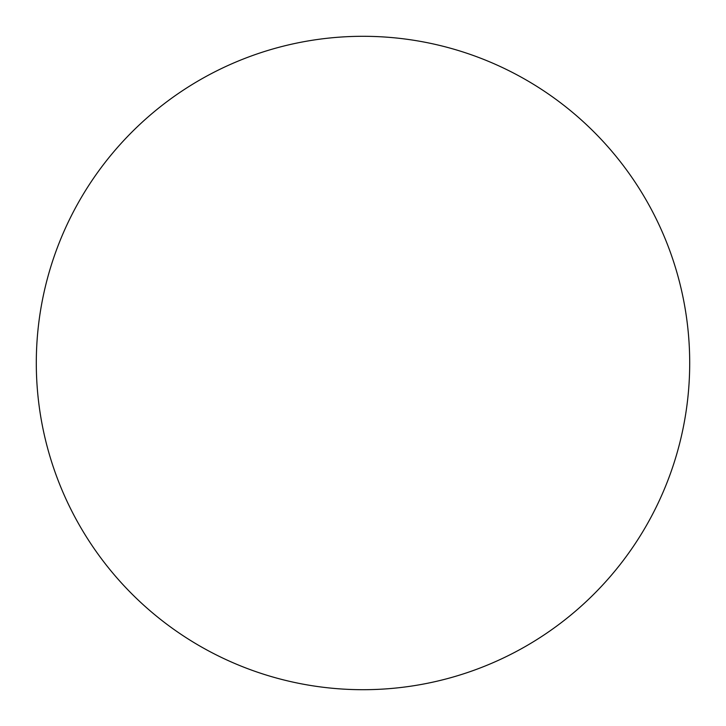 <?xml version="1.0" encoding="UTF-8"?>
<svg xmlns="http://www.w3.org/2000/svg" width="726" height="726" viewBox="0 0 726 726"><rect width="100%" height="100%" fill="white"/><g stroke="black" fill="none" stroke-linecap="round" stroke-linejoin="round"><path stroke-width="1.09" d="M689.7 363A326.7 326.7 0 0 0 363 36.3A326.7 326.7 0 0 0 36.3 363A326.7 326.7 0 0 0 363 689.7A326.7 326.7 0 0 0 689.7 363"/></g></svg>
